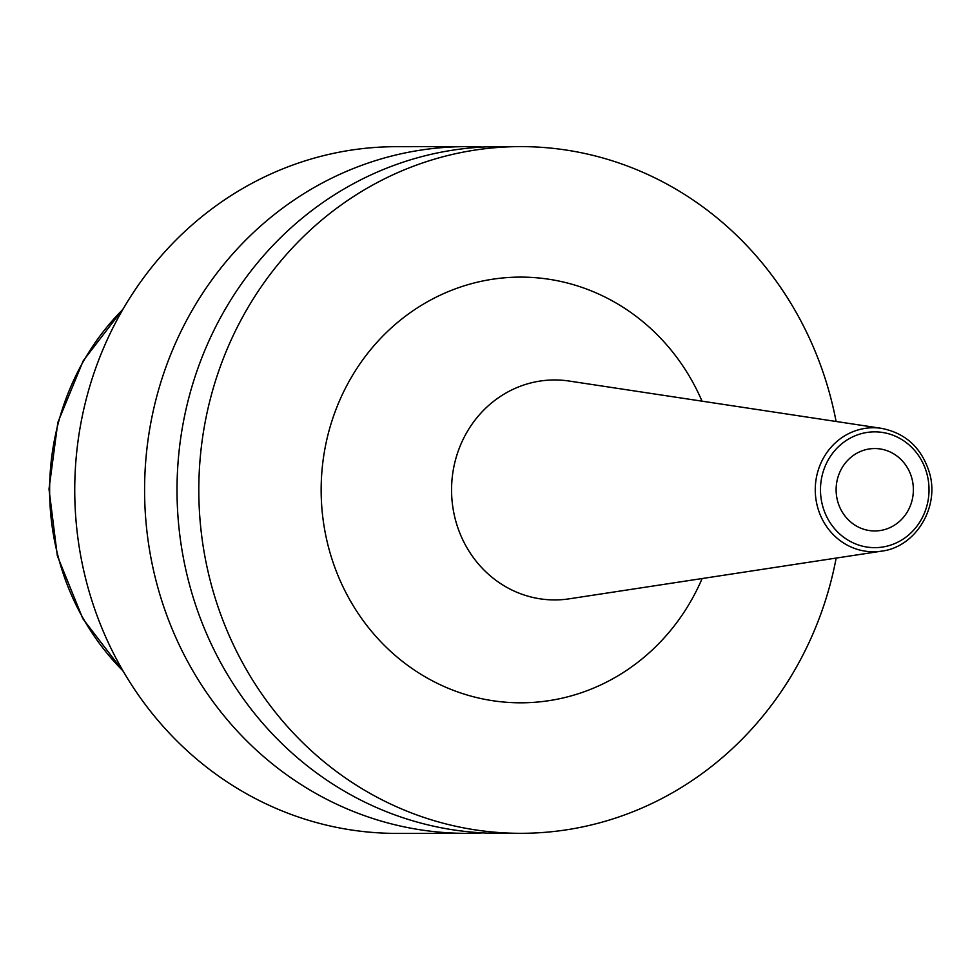 <?xml version="1.0" encoding="UTF-8"?>
<svg xmlns="http://www.w3.org/2000/svg" width="980" height="980" viewBox="0 0 980 980"><rect width="100%" height="100%" fill="white"/><g stroke="black" fill="none" stroke-linecap="round" stroke-linejoin="round"><path stroke-width="1.47" d="M482.466 147.061A343.355 321.881 90 0 0 466.247 146.633L396.41 146.681A343.355 321.881 90 0 0 86.326 581.324A343.355 321.881 -90 0 0 396.814 833.392L466.664 833.355A343.355 321.881 90 0 0 482.883 832.902M836.099 421.474A343.355 321.881 -90 0 0 830.979 398.676A343.355 321.881 90 0 0 520.478 146.608A343.355 321.881 90 0 0 210.394 581.25A343.355 321.881 -90 0 0 520.895 833.319A343.355 321.881 -90 0 0 836.173 558.073M520.478 146.608L498.685 146.62A343.355 321.881 90 0 0 188.601 581.263A343.355 321.881 90 0 0 499.102 833.331L520.895 833.319M466.247 146.633A343.355 321.881 90 0 0 156.175 581.287A343.355 321.881 90 0 0 466.664 833.355M911.988 478.791A41.209 38.624 90 0 0 874.723 448.546A41.209 38.624 90 0 0 837.508 500.707A41.209 38.624 90 0 0 874.773 530.952A41.209 38.624 90 0 0 911.988 478.791M122.819 309.472A247.977 232.468 90 0 0 58.004 556.04A247.977 232.468 -90 0 0 123.039 670.933M702.035 401.175A212.856 199.54 90 0 0 452.307 289.994A212.856 199.54 90 0 0 328.337 546.558A212.856 199.54 90 0 0 504.749 702.133A212.856 199.54 90 0 0 702.133 578.543M455.271 519.18A109.993 103.108 90 0 0 569.282 598.817L881.633 551.14A62.01 58.126 -90 0 1 817.357 506.244A62.01 58.126 -90 0 1 881.559 428.358L569.16 381.049A109.993 103.108 90 0 0 455.271 519.18M822.428 505.141A57.894 54.267 -90 0 1 860.317 433.944A57.894 54.267 -90 0 1 927.068 474.357A57.894 54.267 -90 0 1 889.179 545.566A57.894 54.267 -90 0 1 822.428 505.141M123.566 671.827L82.835 618.711L57.342 555.832L49 489.106L57.845 422.454L83.239 360.763L123.345 308.565M881.633 551.14C915.381 547.085 939.6 507.75 929.616 473.328C922.009 448.228 905.986 433.234 881.559 428.358"/></g></svg>
